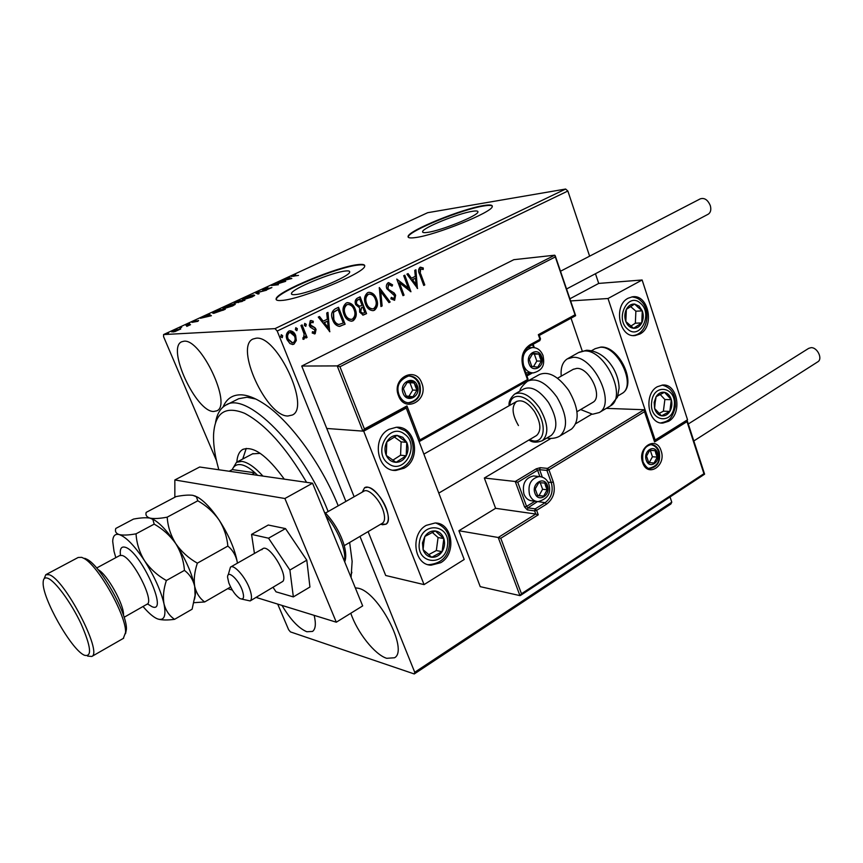 <?xml version="1.0" encoding="UTF-8"?>
<svg xmlns="http://www.w3.org/2000/svg" width="863" height="863" viewBox="0 0 863 863"><rect width="100%" height="100%" fill="white"/><g stroke="black" fill="none" stroke-linecap="round" stroke-linejoin="round"><path stroke-width="1.29" d="M223.042 407.045C226.494 398.771 232.503 394.693 241.068 394.823C247.422 395.06 254.758 397.843 263.064 403.172C288.727 419.256 321.101 463.01 338.21 505.804M255.869 399.051L246.958 397.228L238.695 398.717L226.624 404.779M472.374 211.316C458.318 213.366 423.021 227.703 422.6 231.575C422.287 232.632 423.949 232.902 427.584 232.374C441.047 230.691 477.886 215.772 477.929 212.028C478.221 210.906 476.365 210.68 472.374 211.316M345.373 271.025C332.082 272.223 292.061 288.814 291.467 293.431C291.155 294.466 292.395 294.855 295.222 294.607C307.757 293.873 349.569 276.57 349.677 272.125C349.99 271.025 348.555 270.658 345.373 271.025M357.897 264.617C337.433 266.635 277.271 291.575 276.16 298.663C275.675 300.195 277.508 300.799 281.651 300.453C300.389 299.526 364.682 272.945 364.661 266.268C365.135 264.574 362.881 264.024 357.897 264.617M364.736 265.696C364.057 264.812 361.834 264.596 358.059 265.06C337.595 267.055 277.444 292.007 276.333 299.105L276.268 299.698M483.582 205.567C462.007 208.835 408.933 230.399 408.123 236.322C407.66 237.897 410.108 238.317 415.491 237.562C435.686 235.146 492.331 212.233 492.255 206.591C492.687 204.876 489.796 204.542 483.582 205.567M492.32 206.171C491.543 205.221 488.685 205.157 483.722 205.977C462.147 209.234 409.084 230.809 408.285 236.742L408.221 237.185M256.128 338.21L252.902 339.051C234.542 346.915 266.451 416.484 287.864 416.009L292.277 415.049C310.842 407.649 276.937 335.038 256.128 338.21M281.996 605.416C290.421 619.58 298.695 628.35 306.829 631.748L312.557 631.425C315.599 629.105 316.138 623.755 314.164 615.351M350.81 613.237C357.196 632.396 374.812 654.693 386.7 658.307L394.531 657.768C408.911 650.27 378.318 591.684 358.113 588.221L355.297 587.832M183.938 341.219L181.64 341.802C166.332 347.962 196.02 412.039 213.657 411.489L216.818 410.831C232.341 405.146 201.047 338.458 183.938 341.219M359.979 536.408L414.736 672.277L671.77 502.18L670.907 503.97L414.272 673.96L290.399 631.889L288.62 629.688L277.692 604.089M216.494 460.68L163.592 336.71L163.571 334.564L275.006 328.63L565.632 189.04L567.854 191.025L589.612 256.16M296.3 340.507L293.981 344.132L292.827 344.477L289.99 343.614L287.055 339.698C285.599 336.139 286.171 333.269 288.76 331.112L289.903 330.766C292.622 331.004 294.542 332.579 295.653 335.502L296.3 340.507L293.981 344.132M302.104 324.92L307.077 337.444L305.923 338.016L305.189 336.171L303.657 339.321L302.935 339.224L302.967 337.627L303.571 337.595L304.143 334.089L300.939 325.48L302.104 324.92M315.157 333.744L312.233 333.053L312.482 331.662L314.477 332.244L314.919 330.022L310.389 327.26L309.245 325.513L310.249 320.712L310.95 320.497L313.291 321.252L313.086 322.73L310.982 322.179L310.367 324.887L314.919 327.66L316.052 329.407L315.157 333.744L314.24 333.905M335.124 308.922L338.533 307.271L345.114 324.208L339.191 326.397C336.074 325.653 333.916 323.506 332.719 319.946C330.648 315.124 331.446 311.457 335.124 308.922M360.119 296.818L366.559 313.625L363.15 315.092L359.634 312.093L359.601 307.854L355.675 304.661C354.628 301.867 355.146 299.72 357.239 298.22L360.119 296.818M379.321 287.53L390.141 302.007L388.965 302.589L380.756 291.608L382.126 305.955L380.95 306.538L379.321 287.53M403.711 275.707L404.779 275.2L410.95 291.748L399.429 282.784L404.057 295.146L402.989 295.675L396.775 279.073L408.318 288.048L403.711 275.707M420.745 273.981L424.79 284.93L423.744 285.448L419.634 274.326C418.113 271.532 418.231 269.202 419.99 267.325L423.269 267.983L423.204 269.515L420.626 269.019L420.205 274.035L424.79 284.93M567.854 191.025L277.217 331.047L345.89 501.435M595.47 273.722L598.717 283.42L569.893 298.792M670.033 496.959L671.77 502.18M417.627 288.458L406.905 274.164L408.059 273.603L411.446 278.231L415.308 276.354L414.747 270.367L415.901 269.806L417.401 288.479M388.091 282.773L392.611 284.887L392.05 286.16L388.814 284.445L387.919 288.231L388.889 289.688L394.143 292.956L395.642 295.211L394.607 300.313L390.853 298.825L391.306 297.39L393.981 298.598L394.596 295.804L386.829 288.727C385.912 286.214 386.333 284.229 388.091 282.773M376.473 298.738C378.361 303.463 377.692 307.293 374.466 310.249L373.086 310.669C369.504 310.378 366.991 308.21 365.545 304.175C363.657 299.407 364.359 295.567 367.649 292.665L368.889 292.277C372.492 292.546 375.017 294.693 376.473 298.738L375.944 298.781C377.832 303.506 377.163 307.336 373.938 310.281L374.466 310.249M355.2 309.127C357.12 313.884 356.441 317.757 353.161 320.745L351.705 321.198C348.091 320.885 345.545 318.706 344.078 314.661C342.136 309.86 342.848 305.987 346.203 303.042L347.509 302.643C351.155 302.924 353.722 305.081 355.2 309.127L354.682 309.17C356.602 313.916 355.923 317.789 352.643 320.777L353.161 320.745M329.893 331.705L318.264 317.088L319.504 316.484L323.183 321.219L327.347 319.191L326.732 312.989L327.962 312.395L329.644 331.716M306.257 324.348L305.599 326.322L304.326 325.286L304.725 323.388L306.257 324.348L305.858 326.246M297.336 328.663L296.678 330.648L295.394 329.612L295.793 327.703L297.336 328.663L296.937 330.572M282.665 335.783L282.255 337.703L280.691 336.743L281.36 334.747L282.665 335.783L282.255 337.703M180.745 328.932L175.038 331.565L171.715 331.888L173.894 330.486L180.745 328.932M185.869 324.984L190.529 324.682L186.775 326.387L187.994 325.502L186.03 325.394M197.864 321.316L191.942 322.374L195.955 320.551L193.15 321.942L198.609 320.497L197.864 321.316M215.588 311.263L218.663 309.839L225.286 309.288L213.69 313.355L212.589 313.064L215.685 311.489M238.166 300.842L244.93 300.205L234.38 303.291L235.567 302.039L238.317 301.198M255.556 292.805L266.559 290.195L257.12 292.676L259.202 293.593L258.113 294.1L255.631 292.989M277.724 282.579L285.707 281.327L274.143 284.844L278.371 284.725L271.403 285.491L282.924 281.985L277.724 282.579M293.722 275.998L298.458 275.426L291.316 276.43L295.664 274.51L292.611 275.998L293.851 276.311M163.571 334.564L427.681 212.697L565.632 189.04M291.856 278.49L280.626 281.241L285.211 279.903L288.727 278.274L287.767 277.94L288.814 277.454L291.856 278.49M263.495 289.083L267.854 287.606L263.647 289.677L271.899 287.573L267.045 289.612L270.399 287.908L262.654 290.13L263.593 289.332M253.495 294.984L254.693 295.286L252.19 296.904L243.539 299.59L242.395 299.31L244.973 297.638L253.495 294.984L254.218 295.782M234.121 303.938L235.265 304.261L232.676 305.934L224.002 308.62L222.913 308.318L225.577 306.592L234.121 303.938L234.801 304.747M211.392 315.718L200.399 318.274L208.738 315.232L208.026 314.758L209.137 314.24L211.392 315.718M189.612 323.431L187.735 324.186L189.677 323.582M181.597 327.131L179.709 327.886L181.662 327.282M168.425 333.215L166.516 333.981L168.479 333.366M349.655 542.471L352.136 561.36L351.068 577.487M414.272 673.96L414.736 672.277M277.217 331.047L275.006 328.63M350.658 576.473L351.877 572.255M288.792 278.425L288.814 277.454M289.127 278.274L290.691 278.803M286.343 279.623L290.065 278.717L289.04 278.371L286.419 279.839M256.667 293.452L257.368 293.28M258.447 293.938L257.12 292.676M243.204 299.612L243.744 299.267M244.542 299.127L253.474 295.675L245.696 297.552L243.603 298.9L244.661 299.429M242.179 301.219L243.215 300.734L241.047 300.939L238.997 302.05L242.255 301.424M239.849 301.241L237.854 301.241L235.038 302.719L239.936 301.457M238.425 302.611L238.166 301.985M223.722 308.641L224.272 308.274M225.027 308.156L234.035 304.65L226.289 306.516L224.121 307.908L225.146 308.458M223.582 309.817L218.317 310.259L213.841 312.665L223.668 310.033M208.803 315.394L209.482 315.081L209.137 314.24M209.482 315.081L210.745 315.901M206.084 316.71L209.72 315.88L208.965 315.383L206.181 316.948M180.41 329.235L180.119 328.555M173.431 331.651L179.612 329.235L174.455 330.453L172.902 331.446L173.56 331.953M424.251 284.984L423.679 285.265M420.41 267.174L423.269 267.983M422.73 268.048L422.676 269.299M420.087 269.073L420.205 274.035M407.627 273.808L411.446 278.231M415.373 270.065L417.034 287.983M415.481 278.264L411.996 279.763L416.063 284.531L415.481 278.264L412.536 279.709L416.063 284.531M411.996 279.763L412.536 279.709M404.305 275.426L410.313 291.532M404.057 295.146L399.429 282.784M403.517 295.2L402.924 295.491M396.861 279.321L408.318 288.048M388.587 282.589L392.611 284.887M392.082 284.941L391.716 285.782M388.285 284.499L387.919 288.231M387.39 288.274L388.889 289.688M388.361 289.741L394.143 292.956M393.604 292.999L395.642 295.211M395.114 295.254L394.607 300.313M391.176 297.8L393.28 298.706M379.181 288.102L390.141 302.007M389.612 302.05L388.846 302.428M382.126 305.955L380.756 291.608M381.597 305.998L380.928 306.333M373.938 310.281L373.086 310.669M368.868 292.277C372.233 292.848 374.596 295.017 375.944 298.781M369.245 294.078L367.821 294.412C365.157 296.753 364.585 299.839 366.128 303.679C367.304 306.948 369.342 308.684 372.255 308.889M366.656 303.636C367.832 306.915 369.871 308.652 372.784 308.857L373.765 308.555C376.365 306.171 376.904 303.075 375.383 299.278C374.229 296.031 372.201 294.294 369.299 294.067L368.35 294.369C365.675 296.71 365.114 299.795 366.656 303.636L366.128 303.679M359.666 297.045L366.559 313.625M366.041 313.668L362.73 315.103M359.677 299.083L357.886 299.741C356.117 300.572 355.578 302.039 356.268 304.154L359.159 306.322L362.072 305.351L359.677 299.083L358.404 299.698C356.635 300.529 356.095 301.996 356.786 304.121L359.688 306.279M360.205 311.554L362.881 313.269L364.801 312.449L362.74 307.077L361.651 307.39L360.205 311.554L362.482 313.291M361.651 307.39L360.723 311.521M362.74 307.077L362.169 307.347M352.643 320.777L351.176 321.23M346.991 302.676C350.648 302.956 353.204 305.124 354.682 309.17M347.886 304.456L346.397 304.801C343.679 307.174 343.107 310.292 344.682 314.154C345.88 317.433 347.951 319.181 350.896 319.386M345.2 314.121C346.387 317.401 348.458 319.148 351.414 319.353L352.438 319.051C355.092 316.624 355.642 313.506 354.089 309.677C352.913 306.43 350.853 304.682 347.929 304.445L346.915 304.758C344.197 307.131 343.614 310.249 345.2 314.121L344.682 314.154M338.091 307.487L345.114 324.208M344.596 324.229L339.806 326.365M338.652 324.531L343.312 323.021L338.08 309.558L333.506 312.082L333.345 319.429C334.315 322.352 336.085 324.046 338.652 324.531L338.889 324.52M333.345 319.429L333.852 319.396C334.822 322.32 336.592 324.024 339.159 324.499M333.506 312.082L333.852 319.396M338.08 309.558L334.013 312.05M319.127 316.667L323.183 321.219M327.476 312.622L329.342 331.338M327.541 321.176L323.852 322.751L328.199 327.66L327.541 321.176L324.359 322.73L328.199 327.66M312.428 331.975L313.83 332.331M310.874 320.507L313.291 321.252M312.784 321.284L312.633 322.428M310.486 322.212L310.367 324.887M309.871 324.909L311.122 325.944M310.615 325.966L312.859 326.635M312.352 326.656L314.919 327.66M314.423 327.681L316.052 329.407M315.545 329.429L314.65 333.765M304.768 323.366L305.761 324.369M301.672 325.124L307.077 337.444M306.581 337.465L305.847 337.821M303.992 339.224L305.189 336.171M295.858 327.681L296.85 328.695M293.485 344.154L292.309 344.499M289.892 330.766L295.653 335.502M295.157 335.524L295.804 340.529M290.076 332.438L288.889 332.676C287.001 334.337 286.624 336.494 287.735 339.127L292.115 342.827M288.231 339.105L292.611 342.816L293.366 342.589C295.222 340.885 295.599 338.706 294.477 336.063L290.13 332.428L289.385 332.654C287.498 334.315 287.109 336.473 288.231 339.105L287.735 339.127M281.176 334.79L282.179 335.804M382.536 524.758L380.723 524.219L385.955 524.208L382.536 524.758M362.244 492.137L364.542 487.789L367.627 487.228C378.738 487.8 394.628 519.947 385.955 524.208C388.62 522.158 389.008 517.757 387.131 511.004C383.42 497.627 369.752 483.701 364.542 487.789L362.244 492.137M388.986 429.332L396.344 427.261C415.524 425.535 421.78 459.299 404.067 468.21L395.901 470.432C377.023 471.651 371.23 437.865 388.986 429.332M440.723 562.698C456.926 553.722 452.654 522.73 435.157 522.978L426.236 525.362C410.011 533.97 413.852 565.006 431.079 565.189L440.723 562.698M424.057 584.607L363.701 431.176L406.257 408.07L464.197 559.494L424.057 584.607L385.696 575.492L368.113 531.63M363.701 431.176L326.753 428.469L354.132 496.754M406.257 408.07L405.524 408.037M668.663 421.263L662.924 423.064C648.037 424.607 643.237 394.111 657.304 386.743L662.601 385.049C677.638 383.258 682.644 413.625 668.663 421.263M628.178 298.21C613.032 305.394 619.3 338.134 635.211 335.534L639.958 334.003C655.006 326.538 648.523 293.927 632.45 296.807L628.178 298.21M608.005 298.512L642.126 279.99L687.541 419.763L655.146 440.033L608.005 298.512L570.626 300.928M582.223 350.961L571.026 318.199M642.126 279.99L598.717 283.42M655.146 440.033L654.51 439.99M228.824 582.935C231.813 590.292 235.491 595.481 239.86 598.512C243.668 600.109 244.52 597.487 242.406 590.648C238.576 579.235 227.001 569.03 227.616 577.466L228.824 582.935M228.188 574.985L230.464 567.11C234.089 564.003 245.815 577.444 249.871 589.483C251.92 595.578 252.018 599.386 250.151 600.928L241.78 599.105M382.233 523.334L382.514 523.161C384.844 521.371 385.178 517.52 383.517 511.597C380.259 499.893 368.318 487.692 363.765 491.274L325.459 513.064M521.479 593.766L703.928 473.69L687.002 421.64L654.596 441.942L644.51 411.694L548.944 469.828L553.28 481.942C555.761 491.317 553.517 498.717 546.549 504.154L536.635 510.335L538.253 514.812L535.75 514.035L534.607 510.896L527.347 509.882L524.564 506.969L515.254 481.5L484.337 478.016L495.61 508.318L535.75 514.035L498.231 537.487L458.911 530.745L480.238 586.657L519.947 595.621L498.231 537.487L500.777 538.285L521.479 593.766L519.947 595.621M495.61 508.318L458.911 530.745M644.51 411.694L644.111 409.742L606.268 408.372M591.738 414.197L575.848 423.636M550.972 438.426L484.337 478.016M703.928 473.69L704.575 474.208L520.432 595.492M687.002 421.64L687.034 420.087M654.596 441.942L654.607 440.303M547.962 482.147L551.263 482.514L546.926 470.411L548.944 469.828L547.541 468.393L540.216 467.681L536.225 468.825L515.254 481.5L517.757 482.277L526.57 506.408L534.952 501.22M575.373 315.772L554.726 255.2L513.841 259.677L301.737 366.041L326.753 428.469L362.881 431.122L337.217 365.912L301.737 366.041M539.213 335.47L538.339 334.682L574.769 314.93M555.038 257.066L339.957 366.753L337.217 365.912L554.726 255.2M339.957 366.753L364.423 428.987L362.881 431.122M364.423 428.987L406.948 405.923L405.405 408.037M406.948 405.923L419.936 439.893L419.073 441.543M540.918 357.142L538.944 354.067L532.903 353.226L529.289 359.396L531.759 366.376L537.811 367.174L541.392 361.025L540.918 357.142M539.968 357.552L538.944 354.067L532.903 353.226L529.289 359.396L531.759 366.376L537.811 367.174L541.392 361.025L539.968 357.552M525.772 372.762L532.191 372.881M533.539 366.635L536.797 361.068L534.359 354.132L532.449 353.873M536.797 361.068L541.392 361.025M534.359 354.132L538.944 354.067M546.711 485.988L544.769 483.064L538.782 482.622L535.211 488.933L537.649 495.686L543.647 496.096L547.185 489.796L546.711 485.988M545.772 486.408L544.769 483.064L538.782 482.622L535.211 488.933L537.649 495.686L543.647 496.096L547.185 489.796L545.772 486.408M535.211 476.106L533.604 475.934C525.233 477.865 522.018 483.906 523.938 494.046C525.675 498.339 528.501 500.626 532.406 500.896L536.333 501.403M537.53 495.427L539.062 495.535L542.6 489.256L540.238 482.719M539.062 495.535L543.647 496.096M542.6 489.256L547.185 489.796M656.851 453.485L655.114 450.691L649.753 450.173L646.527 456.106L648.696 462.546L654.057 463.032L657.261 457.11L656.851 453.485M655.977 453.884L655.114 450.691L649.753 450.173L646.527 456.106L648.696 462.546L654.057 463.032L657.261 457.11L655.977 453.884M649.267 462.6L652.45 456.743L650.303 450.346L649.677 450.281M652.45 456.743L657.261 457.11M650.303 450.346L655.114 450.691M416.441 386.085L412.892 381.975L409.893 381.349L407.412 382.061L403.377 388.641L406.193 396.009L409.504 397.455L412.999 396.753L417.002 390.195L416.441 386.085M415.416 386.527L414.218 382.859L407.412 382.061L403.377 388.641L406.193 396.009L412.999 396.753L417.002 390.195L415.416 386.527M408.922 396.322L412.719 390.098L409.947 382.794L407.12 382.46M412.719 390.098L417.002 390.195M409.947 382.794L414.218 382.859M422.482 542.892L423.086 549.666C424.736 554.132 427.627 556.667 431.748 557.261C435.912 557.509 439.364 555.653 442.093 551.684C444.607 547.53 445.189 543.161 443.841 538.588C442.234 534.154 439.375 531.608 435.265 530.95C431.112 530.648 427.638 532.482 424.855 536.452L422.482 542.892M423.776 543.021L423.086 549.666L431.748 557.261L442.093 551.684L443.841 538.588L435.265 530.95L424.855 536.452L423.776 543.021M428.663 554.672L436.333 550.551L438.07 537.541L432.309 532.406M436.333 550.551L442.093 551.684M438.07 537.541L443.841 538.588M654.176 402.331L654.607 408.469C655.902 412.59 658.199 415.049 661.5 415.826C664.844 416.3 667.617 414.823 669.839 411.414C671.878 407.811 672.374 403.906 671.328 399.698C670.066 395.599 667.789 393.129 664.499 392.309C661.166 391.791 658.372 393.237 656.117 396.656L654.176 402.331M655.146 402.557L654.607 408.469L661.5 415.826L669.839 411.414L671.328 399.698L664.499 392.309L656.117 396.656L655.146 402.557M659.095 413.442L663.388 411.176L664.877 399.526L660.163 394.445M663.388 411.176L669.839 411.414M664.877 399.526L671.328 399.698M639.138 306.128L634.618 304.056C631.144 303.873 628.383 305.642 626.355 309.353C624.532 313.258 624.359 317.314 625.826 321.521C627.52 325.578 630.098 327.832 633.561 328.285C637.034 328.415 639.763 326.635 641.759 322.935C643.55 319.062 643.722 315.038 642.288 310.863L639.138 306.128M638.242 307.487L634.618 304.056L626.355 309.353L625.826 321.521L633.561 328.285L641.759 322.935L642.288 310.863L638.242 307.487M630.875 326.106L635.351 323.194L635.88 311.198L630.594 306.516M635.351 323.194L641.759 322.935M635.88 311.198L642.288 310.863M402.773 437.314L397.109 435.362C392.751 435.416 389.321 437.584 386.818 441.867C384.574 446.344 384.391 450.864 386.268 455.416C388.426 459.796 391.673 462.104 396.009 462.341C400.356 462.223 403.765 460.044 406.214 455.783C408.415 451.338 408.598 446.861 406.764 442.341L402.773 437.314M401.759 438.846L397.109 435.362L386.818 441.867L386.268 455.416L396.009 462.341L406.214 455.783L406.764 442.341L401.759 438.846M392.848 460.184L400.572 455.222L401.112 441.878L394.348 437.002M400.572 455.222L406.214 455.783M401.112 441.878L406.764 442.341M573.129 369.375L576.764 368.393C589.483 367.433 603.377 396.937 592.838 402.385L592.439 402.622M561.23 376.128C560.519 367.811 562.514 362.072 567.239 358.911L572.967 357.347C593.561 355.502 616.398 403.69 599.267 412.546L592.557 414.251L580.648 409.558M550.756 435.718L551.284 435.405C558.178 428.706 557.25 417.735 548.512 402.492C539.548 390.27 531.263 385.772 523.668 388.986L515.114 393.808M536.225 435.718L536.603 435.491C541.576 430.648 540.864 422.643 534.477 411.511C527.94 402.557 521.932 399.245 516.43 401.565C511.392 406.451 512.061 414.445 518.447 425.545M570.95 429.418L571.586 429.03C579.871 421.058 578.879 408.134 568.641 390.27C558.091 375.977 548.275 370.777 539.192 374.65L528.113 380.863M688.286 423.97L808.653 348.382L811.037 347.67C817.326 347.185 822.957 358.814 817.876 361.77L817.671 361.91M560.508 271.241L700.26 198.857C704.488 197.551 707.854 199.838 710.335 205.707C711.36 209.709 710.67 212.535 708.253 214.186L708.059 214.294M250.151 600.928L282.935 581.317C288.296 574.704 268.846 543.453 262.708 548.771L261.823 549.731M273.118 587.444L276.041 591.835L293.355 596.905L309.936 587.023L306.796 560.173L285.502 528.598L268.274 525.028L251.565 534.391L254.445 553.474M293.355 596.905L289.892 570.044L306.796 560.173M289.892 570.044L268.533 538.199L285.502 528.598M268.533 538.199L251.565 534.391M256.117 597.423L336.311 622.201L284.898 498.512L174.844 479.957L174.844 497.239M227.713 588.652L232.309 590.076M336.311 622.201L362.676 605.902L312.557 483.204L199.666 467.012L174.844 479.957M284.898 498.512L312.557 483.204M306.581 482.352C285.933 447.185 265.275 424.165 244.585 413.291C225.297 405.567 214.963 412.665 213.571 434.574C213.29 442.773 214.434 452.19 216.991 462.827L218.824 469.763M215.567 422.428C216.991 414.035 220.313 408.339 225.534 405.319C245.955 390.098 303.107 446.818 328.134 511.543M236.85 462.104C237.271 455.804 239.191 451.619 242.622 449.526C253.021 445.437 266.926 455.319 284.305 479.159M246.235 448.393L242.74 459.008M260.216 453.345L252.492 453.862M232.082 469.72L236.494 462.298L241.813 461.381C247.789 462.277 254.844 467.174 262.956 476.096M257.659 475.33L255.006 472.805C249.558 467.94 244.79 465.211 240.701 464.639C236.678 464.175 233.873 465.837 232.287 469.612L229.191 471.252M251.845 474.499L255.006 472.805L232.287 469.612M84.801 558.329L87.055 559.332C100.518 565.826 127.357 613.485 126.43 629.267L125.534 633.701M123.301 638.415L125.567 632.493C126.537 615.837 98.015 565.189 83.808 558.329L81.694 557.347L78.188 557.466L46.095 574.542M84.272 655.19C92.233 657.444 91.154 646.97 81.046 623.755C71.122 602.579 55.243 580.993 47.821 578.275C44.768 577.164 43.204 578.609 43.15 582.622C42.233 598.048 70.798 648.771 83.894 654.995L84.272 655.19M44.153 578.739L45.793 574.704L49.083 574.715C64.445 578.674 102.956 652.557 91.823 656.452L87.605 656.107M227.854 546.085C232.773 550.098 235.923 555.47 237.293 562.201L237.433 563.151L237.293 562.201C234.865 549.105 228.781 535.017 219.04 519.925C224.067 527.983 227.001 536.7 227.854 546.085L197.347 563.161C188.598 558.188 181.392 551.673 175.75 543.614C170.701 535.373 167.843 526.559 167.174 517.174L197.81 500.788C206.376 505.686 213.452 512.061 219.04 519.925C211.586 508.879 204.542 501.349 197.918 497.347L196.408 496.818L197.81 500.788M193.895 602.687L204.671 601.953C199.655 598.318 196.333 593.14 194.704 586.419C193.636 579.461 194.509 571.705 197.347 563.161M204.671 601.953L230.594 586.991M167.174 517.174C159.731 518.555 154.035 518.879 150.097 518.145C146.699 517.131 145.394 515.211 146.16 512.395L176.074 496.592C183.226 495.189 188.857 494.779 192.978 495.351L196.408 496.818M194.596 599.105L195.491 593.593L194.704 586.419C191.888 573.291 185.567 559.019 175.75 543.614C167.8 531.684 160.518 523.733 153.916 519.753L150.971 518.393M194.65 495.804L197.918 497.347M143.075 606.56C147.864 612.212 152.136 616.074 155.89 618.135L157.487 618.879C164.164 621.101 166.343 616.106 164.002 603.873C162.773 596.905 163.56 589.116 166.354 580.519C157.476 575.481 150.194 568.879 144.52 560.702C139.45 552.331 136.624 543.366 136.041 533.83C128.63 535.168 123.01 535.416 119.191 534.575C115.944 533.453 114.811 531.403 115.793 528.447L133.495 519.084C140.604 517.746 146.138 517.422 150.097 518.145L152.848 519.397L154.186 524.121C162.924 529.084 170.108 535.589 175.75 543.614C180.799 551.845 183.69 560.777 184.434 570.4C189.687 574.337 193.118 579.677 194.704 586.419L195.081 595.287L192.115 609.202L174.563 619.332C169.31 615.75 165.793 610.605 164.002 603.873C160.896 590.734 154.401 576.344 144.52 560.702C134.488 545.621 126.041 536.915 119.191 534.575C115.059 533.571 112.902 535.869 112.708 541.446L114.035 551.403L115.825 557.66M158.393 619.181C162.373 620.184 167.756 620.238 174.563 619.332M136.041 533.83L154.186 524.121M166.354 580.519L184.434 570.4M661.112 450.788C666.689 465.793 647.444 478.188 642.622 462.482C636.98 447.228 656.495 435.103 661.112 450.788M648.987 468.264L650.54 468.436C657.973 466.603 660.842 460.896 659.159 451.338C657.541 447.012 654.877 444.769 651.166 444.628C644.305 446.171 641.608 451.964 643.054 462.007C645.934 467.217 648.437 469.364 650.54 468.436L649.278 468.329M539.871 476.559L537.606 470.259L539.612 469.688L546.926 470.411L547.541 468.393L644.111 409.742M538.253 514.812L500.777 538.285M540.216 467.681L539.612 469.688L542.277 477.099M538.037 501.619C534.121 501.36 531.295 499.062 529.548 494.747C527.627 484.542 530.853 478.469 539.246 476.527C543.981 477.023 547.174 479.537 548.803 484.067C551.457 493.032 547.865 498.89 538.037 501.619L545.146 502.687C551.479 497.757 553.517 491.036 551.263 482.514L553.28 481.942M537.444 501.586L527.962 507.865L535.222 508.868L545.146 502.687L546.549 504.154M536.225 468.825L537.606 470.259L517.757 482.277M534.607 510.896L536.635 510.335L535.222 508.868L534.607 510.896M527.347 509.882L527.962 507.865L526.57 506.408L524.564 506.969M398.49 395.696C391.176 378.221 415.826 365.297 421.813 383.204C429.03 400.356 404.779 413.636 398.49 395.696M419.72 383.852C417.422 378.512 413.722 375.89 408.609 375.977C399.062 379.979 395.912 386.365 399.159 395.146C401.597 400.432 405.135 402.989 409.774 402.827C418.663 400.518 421.975 394.186 419.72 383.852M407.196 402.633L409.774 402.827M419.936 439.893L527.498 379.612L523.032 367.034C520.465 357.25 522.773 349.839 529.936 344.812L539.968 339.353L538.339 334.682M526.559 374.974L530.324 372.87M533.614 347.584L532.579 344.628M540.465 338.835L539.785 340.702L540.486 338.911L539.224 335.286M539.537 340.777L529.763 346.171L529.936 344.812M529.515 346.236L529.763 346.171C523.345 350.551 521.284 357.347 523.571 366.559L523.032 367.034M523.539 366.484L528.037 379.137L527.077 380.993M528.005 379.051L527.347 380.928L419.105 441.64M541.651 356.732C538.426 346.408 525.125 353.679 529.03 363.711C532.342 374.046 545.524 366.656 541.651 356.732M527.627 347.681L532.115 347.584C537.034 347.358 540.67 350 543.032 355.524C544.143 361.953 545.168 369.666 533.453 372.881C528.933 372.935 525.653 370.432 523.593 365.383C521.597 355.804 524.434 349.871 532.115 347.584L533.561 347.573M547.444 485.535C544.251 475.535 531.09 483.55 534.941 493.226C538.232 503.226 551.274 495.103 547.444 485.535M533.604 475.934L541.22 476.786M657.509 453.064C654.683 443.539 642.87 450.939 646.279 460.173C649.181 469.699 660.896 462.212 657.509 453.064M417.271 385.642C413.593 374.758 398.674 382.654 403.107 393.226C406.894 404.111 421.662 396.095 417.271 385.642M408.738 375.966L409.396 376.052M408.695 375.977C413.42 376.462 416.861 379.213 418.997 384.218C420.583 391.133 420.874 399.86 408.35 402.773L408.123 402.784M419.375 542.557C415.869 564.316 445.384 567.164 447.455 545.632C451.09 524.283 421.727 520.691 419.375 542.557M435.75 523.01C445.923 526.98 450.432 534.564 449.278 545.761C447.746 557.185 440.917 563.496 428.782 564.704L427.929 564.618M435.847 523.021L437.465 523.528M651.694 401.845C648.728 421.241 672.363 425.578 674.186 406.257C677.239 387.196 653.712 382.277 651.694 401.845M640.54 303.323C628.264 291.381 614.488 318.544 627.595 329.094C640.012 340.712 653.377 313.841 640.54 303.323M404.51 434.1C389.04 421.737 372.029 452.978 388.555 463.701C404.218 475.642 420.648 444.812 404.51 434.1M396.851 427.25L398.415 427.552M396.786 427.25L404.963 430.637C417.735 440.367 416.624 467.724 393.657 470.173L392.945 470.162M609.699 406.333L610.357 405.944C627.638 396.991 604.963 349.04 584.251 351.004L578.49 352.6L567.854 358.566M621.425 393.819L621.996 393.485C636.754 385.815 617.843 345.588 600.173 347.282L595.19 348.674L591.651 350.658M519.839 391.144C520.001 388.728 522.568 385.416 527.52 381.198C536.516 377.379 546.311 382.654 556.894 397.034C567.196 415.006 568.253 427.962 560.076 435.891C554.553 439.472 547.131 438.242 546.948 437.973M509.116 405.718C508.544 401.888 510.367 398.016 514.607 394.1C522.147 390.907 530.421 395.459 539.407 407.746C548.178 423.053 549.148 434.046 542.331 440.713C536.678 442.827 532.223 442.59 528.976 439.99M529.677 439.569C543.41 446.635 548.372 426.84 536.538 409.698C526.603 393.981 510.54 391.716 509.817 405.319M344.359 561.036C346.753 551.155 337.66 528.728 325.804 515.643M120.453 555.179C119.72 548.965 121.208 546.301 124.93 547.196C140.432 550.475 169.385 614.736 151.931 606.646L147.713 604.035M146.839 604.424L147.077 604.294C154.876 601.198 132.535 557.509 122.039 555.459L119.644 555.589L96.656 568.005M98.037 569.634C107.001 573.884 124.585 605.438 123.463 615.243M422.87 232.341L422.6 231.575M291.834 294.369L291.467 293.431M420.928 268.922L420.389 268.976M661.198 422.989L662.924 423.064M633.766 335.578L635.211 335.534M344.218 545.664L382.514 523.161M592.838 402.385L576.991 411.716M536.603 435.491L438.792 493.097M573.517 369.159L557.541 378.231M516.797 401.36L423.873 454.111M230.691 566.991L262.945 548.631M687.099 420.324L704.586 474.1M644.618 410.324L654.704 440.572M555.189 255.664L575.599 315.524M575.578 315.729L539.278 335.437M405.686 407.951L363.15 431.036M533.151 344.326L534.326 347.66M532.449 372.902L526.915 375.988M649.149 468.296C660.659 465.351 659.537 457.595 658.609 451.834C657.282 447.908 654.737 445.502 650.95 444.639M660.81 422.924C668.383 421.23 672.04 419.655 675.373 406.602C675.848 394.639 671.425 387.465 662.104 385.092M633.237 335.545C647.466 334.024 651.781 310.13 640.745 300.745C638.847 298.674 635.88 297.401 631.824 296.904M599.267 412.546L610.357 405.944L617.487 397.12L619.105 388.102C618.933 381.511 617.077 375.027 613.561 368.652C606.613 356.98 597.681 350.842 586.754 350.227L579.041 352.287M617.93 395.89L621.996 393.485C637.681 384.833 619.181 345.534 600.788 347.088L595.19 348.674M542.331 440.713L551.284 435.405M560.076 435.891L571.586 429.03M817.876 361.77L693.809 440.961M708.253 214.186L566.549 288.986M324.283 511.91C337.649 524.704 349.332 550.044 344.693 561.889M242.622 449.526L243.258 449.202M237.034 462.018L253.053 453.571M87.055 559.332L83.808 558.329M126.43 629.267L125.567 632.493M91.823 656.452L123.657 638.21M124.121 617.272L148.037 603.636M195.491 593.593L195.081 595.287M153.916 519.753L152.848 519.397"/></g></svg>
